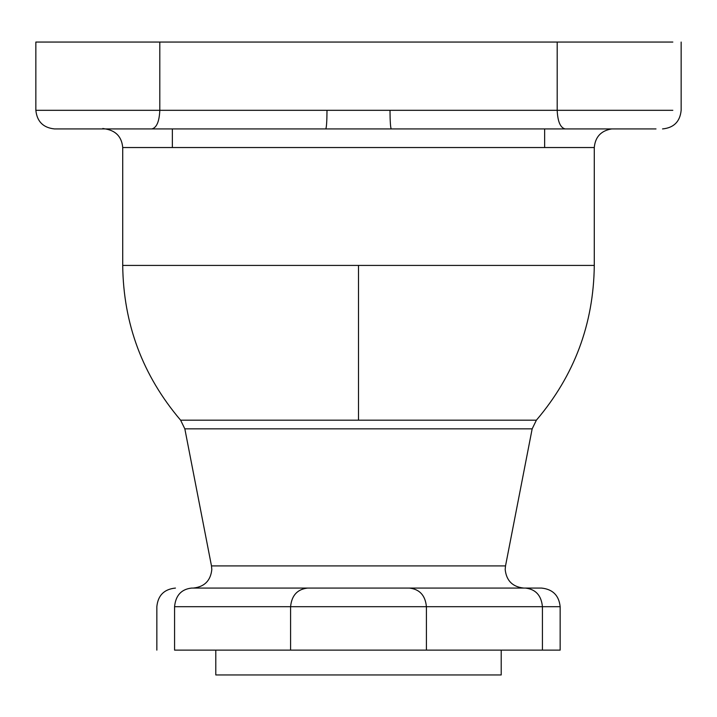 <?xml version="1.0" encoding="UTF-8"?>
<svg xmlns="http://www.w3.org/2000/svg" width="717" height="717" viewBox="0 0 717 717"><rect width="100%" height="100%" fill="white"/><g stroke="black" fill="none" stroke-linecap="round" stroke-linejoin="round"><path stroke-width="1.08" d="M321.27 588.074L193.205 588.074C204.435 586.891 210.637 580.689 211.82 569.459L211.479 565.91L505.521 565.91L505.18 569.459C506.363 580.689 512.565 586.891 523.795 588.074L395.73 588.074M60.999 128.926L54.465 128.926C43.235 127.743 37.033 121.531 35.85 110.31L35.85 42.052L672.833 42.052M656.001 128.926L54.465 128.926L172.358 128.926L172.358 147.541M637.718 128.926L544.642 128.926L544.642 147.541M102.809 128.504L105.713 128.988C116.091 130.852 121.765 137.037 122.715 147.541L122.715 265.424L358.5 265.424L358.5 420.18L536.388 420.18L532.166 428.847L184.834 428.847L180.612 420.18L358.5 420.18M611.951 128.926L611.287 128.988C600.909 130.852 595.235 137.037 594.285 147.541L594.285 265.424L358.5 265.424M174.572 606.69C175.656 595.468 181.311 589.257 191.547 588.074C170.234 588.074 170.234 588.074 191.547 588.074L541.541 588.074C552.771 589.257 558.973 595.468 560.156 606.69L560.156 650.122L174.572 650.122C151.09 650.122 151.09 650.122 174.572 650.122L174.572 606.69C151.09 606.69 151.09 606.69 174.572 606.69L290.591 606.69L290.591 650.122M215.79 650.122L215.79 674.948L501.21 674.948L501.21 650.122M505.521 565.91L532.166 428.847M211.479 565.91L184.834 428.847M166.147 128.926L79.282 128.926M35.85 110.31L389.994 110.31C390.075 121.531 390.496 127.743 391.258 128.926M327.006 110.31C326.925 121.531 326.504 127.743 325.742 128.926M594.285 147.541L122.715 147.541M389.994 110.31L557.19 110.31L557.19 42.052M565.139 128.926C560.344 127.743 557.701 121.531 557.19 110.31L672.833 110.31M151.861 128.926C156.656 127.743 159.299 121.531 159.81 110.31L159.81 42.052M560.156 606.69L426.409 606.69L426.409 650.122M409.434 588.074C419.669 589.257 425.333 595.468 426.409 606.69L290.591 606.69C291.667 595.468 297.331 589.257 307.566 588.074M525.453 588.074C535.689 589.257 541.344 595.468 542.428 606.69L542.428 650.122M180.612 420.18C142.674 375.565 123.378 323.985 122.715 265.442M536.388 420.18C574.326 375.565 593.622 323.985 594.285 265.433M681.15 110.31C680.039 121.603 673.837 127.814 662.535 128.926C673.837 127.814 680.039 121.603 681.15 110.31L681.15 42.052M175.459 588.074C164.157 589.186 157.955 595.397 156.844 606.69L156.844 650.122M104.565 128.827L104.037 128.755"/></g></svg>
